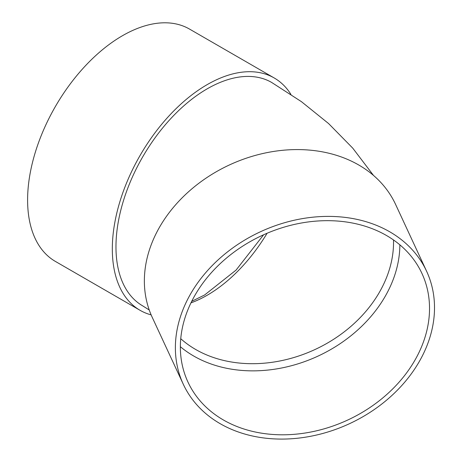 <?xml version="1.0" encoding="UTF-8"?>
<svg xmlns="http://www.w3.org/2000/svg" width="462" height="462" viewBox="0 0 462 462"><rect width="100%" height="100%" fill="white"/><g stroke="black" fill="none" stroke-linecap="round" stroke-linejoin="round"><path stroke-width="0.69" d="M399.855 244.831A128.979 101.727 -24.9 0 1 318.093 356.069A128.979 101.727 -24.9 0 1 180.359 346.702M183.27 384.205L152.258 317.394A134.142 105.792 -24.9 0 1 144.363 280.965A134.142 105.792 -24.9 0 1 251.322 156.578A134.142 105.792 -24.9 0 1 395.611 204.452L426.617 271.269A134.142 105.792 -24.9 0 1 349.48 423.7A134.142 105.792 -24.9 0 1 183.27 384.205A134.142 105.792 -24.9 0 1 175.375 347.782A134.142 105.792 -24.9 0 1 282.328 223.389A134.142 105.792 -24.9 0 1 426.617 271.269M373.487 175.416L352.749 148.146L328.58 123.55L301.432 101.663L271.662 82.455A128.979 74.469 120 0 0 172.268 117.013A128.979 74.469 120 0 0 115.968 246.812A128.979 74.469 120 0 0 142.677 305.861L149.243 309.985M151.143 314.882A134.142 77.449 -60 0 1 140.101 310.325A134.142 77.449 -60 0 1 140.096 155.434A134.142 77.449 -60 0 1 274.237 77.986A134.142 77.449 -60 0 1 290.921 94.392M140.101 310.325L55.382 261.417A134.142 77.449 -60 0 1 55.382 106.52A134.142 77.449 -60 0 1 189.518 29.077L274.237 77.986M180.359 347.008A128.979 101.727 -24.9 0 1 283.2 227.402A128.979 101.727 -24.9 0 1 421.939 273.44A128.979 101.727 -24.9 0 1 347.771 420.01A128.979 101.727 -24.9 0 1 187.947 382.034A128.979 101.727 -24.9 0 1 180.359 347.008M180.74 338.704A123.822 97.655 155.1 0 0 273.937 362.023A123.822 97.655 155.1 0 0 393.503 239.963M267.105 233.252A123.822 71.489 -60 0 1 207.167 295.258A123.822 71.489 -60 0 1 190.95 302.87M191.707 301.334L204.591 295.004L236.082 270.079L263.617 234.777"/></g></svg>
